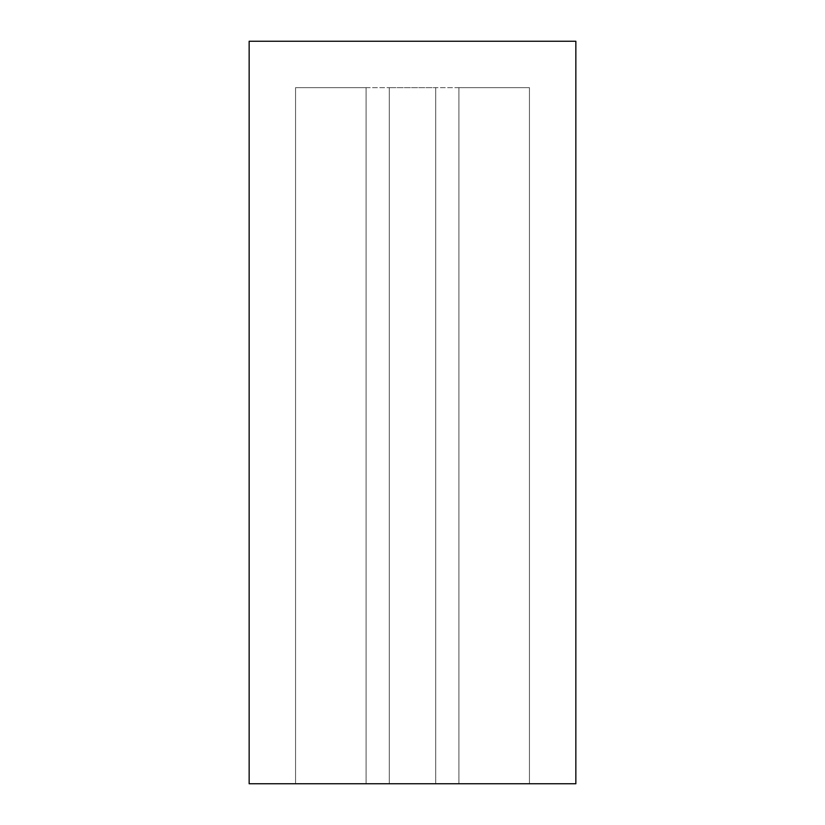<?xml version="1.0" encoding="UTF-8"?>
<svg xmlns="http://www.w3.org/2000/svg" width="825" height="825" viewBox="0 0 825 825"><rect width="100%" height="100%" fill="white"/><g stroke="black" fill="none" stroke-linecap="round" stroke-linejoin="round"><path stroke-width="0.62" stroke-dasharray="4.12 3.09" d="M458.906 87.656L529.444 87.656L458.906 87.656L529.444 87.656L458.906 87.656L529.444 87.656L458.906 87.656L458.906 783.75L529.444 783.75L435.703 783.75L435.703 87.656L529.444 87.656L389.297 87.656L435.703 87.656L435.703 783.75L389.297 783.75L389.297 87.656L295.556 87.656L389.297 87.656L389.297 783.75L295.556 783.75L295.556 87.656L366.094 87.656L295.556 87.656L366.094 87.656L295.556 87.656L366.094 87.656L295.556 87.656L295.556 783.75L389.297 783.75L389.297 87.656L389.297 783.75L435.703 783.75L435.703 87.656L435.703 783.75L529.444 783.75L529.444 87.656L529.444 783.75L529.444 87.656L529.444 783.75L458.906 783.75L458.906 87.656L458.906 783.75L458.906 87.656L458.906 783.75L529.444 783.75L458.906 783.75L529.444 783.75L529.444 87.656L529.444 783.75L529.444 87.656L529.444 783.75L458.906 783.75L458.906 87.656M249.15 783.75L249.15 41.25L575.85 41.25L575.85 783.75L249.15 783.75M295.556 87.656L295.556 783.75L295.556 87.656L295.556 783.75L366.094 783.75L366.094 87.656L366.094 783.75L295.556 783.75L366.094 783.75L366.094 87.656L366.094 783.75L295.556 783.75L366.094 783.75L366.094 87.656L366.094 783.75L295.556 783.75L295.556 87.656"/><path stroke-width="1.24" d="M575.85 41.25L575.85 783.75L249.15 783.75L249.15 41.25L575.85 41.25"/></g></svg>
